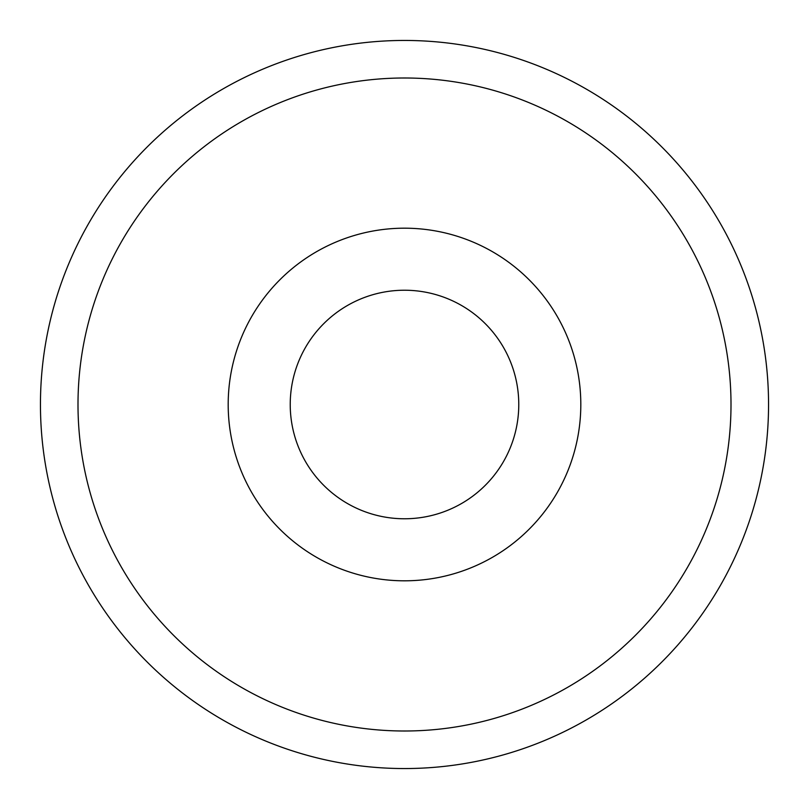 <?xml version="1.0" encoding="UTF-8"?>
<svg xmlns="http://www.w3.org/2000/svg" width="809" height="809" viewBox="0 0 809 809"><rect width="100%" height="100%" fill="white"/><g stroke="black" fill="none" stroke-linecap="round" stroke-linejoin="round"><path stroke-width="1.21" d="M404.5 580.811A176.311 176.311 0 0 0 580.811 404.5A176.311 176.311 0 0 0 404.5 228.189A176.311 176.311 0 0 0 228.189 404.5A176.311 176.311 0 0 0 404.5 580.811M404.5 731.002A326.502 326.502 0 0 0 731.002 404.5A326.502 326.502 0 0 0 404.5 77.998A326.502 326.502 0 0 0 77.998 404.5A326.502 326.502 0 0 0 404.5 731.002M404.5 768.55A364.05 364.05 0 0 0 768.55 404.5A364.05 364.05 0 0 0 404.5 40.45A364.05 364.05 0 0 0 40.45 404.5A364.05 364.05 0 0 0 404.5 768.55M518.771 404.5A114.271 114.271 0 0 1 404.5 518.771A114.271 114.271 0 0 1 290.229 404.5A114.271 114.271 0 0 1 404.5 290.229A114.271 114.271 0 0 1 518.771 404.5"/></g></svg>
